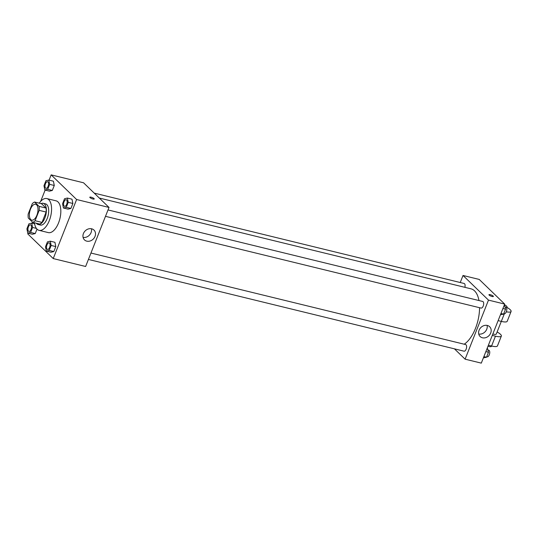 <?xml version="1.0" encoding="UTF-8"?>
<svg xmlns="http://www.w3.org/2000/svg" width="538" height="538" viewBox="0 0 538 538"><rect width="100%" height="100%" fill="white"/><g stroke="black" fill="none" stroke-linecap="round" stroke-linejoin="round"><path stroke-width="0.81" d="M30.76 219.578A8.178 3.974 103.7 0 1 30.128 210.17A8.178 3.974 103.7 0 1 35.622 204.258A8.178 3.974 103.7 0 1 37.546 213.142A8.178 3.974 103.7 0 1 31.742 220.143A8.178 3.974 103.7 0 1 30.76 219.578M35.084 220.714L39.18 210.358A10.552 5.131 103.7 0 0 39.086 206.363L34.62 202.039A10.552 5.131 103.7 0 0 32.287 203.68L28.184 214.043A10.552 5.131 103.7 0 0 28.285 218.038L32.751 222.355A10.552 5.131 103.7 0 0 35.084 220.714L42.025 222.409L46.127 212.053L39.18 210.358M42.025 222.409A10.552 5.131 103.7 0 1 39.691 224.05L32.751 222.355M46.127 212.053A10.552 5.131 103.7 0 0 46.026 208.058L41.56 203.734L34.62 202.039M36.281 223.223A10.901 5.299 -76.3 0 0 38.037 224.487A10.901 5.299 -76.3 0 0 45.77 215.153A10.901 5.299 -76.3 0 0 43.215 203.303A10.901 5.299 -76.3 0 0 41.07 203.62M43.215 203.303L45.528 203.868A10.901 5.299 103.7 0 1 48.084 215.718A10.901 5.299 103.7 0 1 40.35 225.052L38.037 224.487M46.026 208.058L39.086 206.363M39.254 203.176A16.355 7.949 103.7 0 1 46.819 198.576A16.355 7.949 103.7 0 1 50.659 216.343A16.355 7.949 103.7 0 1 39.059 230.345A16.355 7.949 103.7 0 1 37.095 229.222A16.355 7.949 103.7 0 1 34.466 222.779M46.819 198.576L56.073 200.835A16.355 7.949 103.7 0 1 59.913 218.61A16.355 7.949 103.7 0 1 48.312 232.604L39.059 230.345M44.842 190.015L49.469 191.145L52.307 190.452L54.277 185.482L53.403 181.198L48.776 180.069L45.938 180.755L43.968 185.731L44.842 190.015L47.68 189.322L49.651 184.352L48.776 180.069M63.423 208.004L68.05 209.134L70.895 208.448L72.865 203.472L71.991 199.188L67.364 198.058L64.52 198.751L62.556 203.72L63.423 208.004L66.268 207.318L68.232 202.342L67.364 198.058M28.063 233.196L27.774 233.922L53.235 258.57L76.618 199.517L51.157 174.87L49.072 180.143M45.131 190.082L40.653 201.394M32.462 222.08L32.004 223.25M27.774 233.122L32.401 234.252L35.239 233.566L36.994 229.127L35.239 233.566L30.612 232.429L32.583 227.46L31.708 223.176L28.87 223.869L26.9 228.838L27.774 233.122L30.612 232.429M46.355 251.111L50.982 252.241L53.827 251.555L55.797 246.586L54.923 242.302L50.296 241.172L47.452 241.858L45.488 246.828L46.355 251.111L49.2 250.426L51.164 245.449L50.296 241.172M53.235 258.57L85.629 266.485L109.012 207.433L83.551 182.786L51.157 174.87M109.012 207.433L76.618 199.517M86.779 241.152A6.833 5.743 -45.9 0 1 84.466 239.887A6.833 5.743 -45.9 0 1 85.091 230.984A6.833 5.743 -45.9 0 1 93.975 230.069A6.833 5.743 -45.9 0 1 94.318 237.756A6.833 5.743 -45.9 0 1 86.779 241.152M89.994 197.601A2.387 0.572 -158.4 0 1 89.799 197.217A2.387 0.572 -158.4 0 1 92.227 197.567A2.387 0.572 -158.4 0 1 94.231 198.973A2.387 0.572 -158.4 0 1 92.388 198.838A2.387 0.572 -158.4 0 1 89.994 197.601M89.799 197.217A2.387 0.572 -158.4 0 1 92.227 197.567A2.387 0.572 -158.4 0 1 94.231 198.973M91.426 228.758A6.833 5.743 -45.9 0 1 89.402 235.153A6.833 5.743 -45.9 0 1 83.074 237.379M99.308 198.038L471.026 288.832A29.328 14.257 103.7 0 1 478.968 300.54M479.56 307.702A29.328 14.257 103.7 0 1 464.193 344.212M88.414 259.444L464.012 351.18A3.41 1.654 -76.3 0 0 466.305 348.718A3.41 1.654 -76.3 0 0 466.043 344.797A3.41 1.654 -76.3 0 0 465.632 344.562L90.949 253.042M94.224 193.115L464.112 283.465A3.41 1.654 103.7 0 1 464.872 287.332M108.017 209.934L482.7 301.455A3.41 1.654 103.7 0 1 483.501 305.154A3.41 1.654 103.7 0 1 481.08 308.072L105.482 216.33M463.023 275.476L460.239 282.517L463.023 275.476L488.484 300.117L463.023 275.476L479.224 279.43L504.678 304.078L488.484 300.117L465.101 359.176L488.484 300.117M465.101 359.176L454.428 348.839L465.101 359.176L481.302 363.13L504.678 304.078M49.133 242.833L49.113 242.826A3.41 1.654 103.7 0 1 49.133 242.833A3.41 1.654 103.7 0 1 49.933 246.532A3.41 1.654 103.7 0 1 47.519 249.45A3.41 1.654 103.7 0 1 47.505 249.45L47.499 249.444A3.41 1.654 103.7 0 1 47.088 249.215A3.41 1.654 103.7 0 1 46.826 245.288A3.41 1.654 103.7 0 1 49.113 242.826A3.41 1.654 103.7 0 1 49.913 246.532A3.41 1.654 103.7 0 1 47.499 249.444M50.982 252.241L53.827 251.555L49.2 250.426M53.827 251.555L55.797 246.586L51.164 245.449M55.797 246.586L54.923 242.302M66.181 199.719L66.201 199.719A3.41 1.654 103.7 0 1 66.201 199.719A3.41 1.654 103.7 0 1 67.001 203.425A3.41 1.654 103.7 0 1 64.587 206.343A3.41 1.654 103.7 0 1 64.573 206.336A3.41 1.654 103.7 0 1 64.157 206.101A3.41 1.654 103.7 0 1 63.894 202.18A3.41 1.654 103.7 0 1 66.181 199.719A3.41 1.654 103.7 0 1 66.981 203.418A3.41 1.654 103.7 0 1 64.567 206.336L64.587 206.343M68.05 209.134L70.895 208.448L66.268 207.318M70.895 208.448L72.865 203.472L68.232 202.342M72.865 203.472L71.991 199.188M30.552 224.837L30.531 224.837A3.41 1.654 103.7 0 1 30.552 224.837A3.41 1.654 103.7 0 1 31.352 228.542A3.41 1.654 103.7 0 1 28.931 231.461A3.41 1.654 103.7 0 1 28.924 231.454A3.41 1.654 103.7 0 1 28.507 231.219A3.41 1.654 103.7 0 1 28.238 227.298A3.41 1.654 103.7 0 1 30.531 224.837A3.41 1.654 103.7 0 1 31.332 228.536A3.41 1.654 103.7 0 1 28.911 231.454L28.931 231.461M34.64 223.895L31.708 223.176M32.401 234.252L35.239 233.566M36.382 228.388L32.583 227.46M47.6 181.723L47.62 181.73A3.41 1.654 103.7 0 1 47.62 181.73A3.41 1.654 103.7 0 1 48.42 185.435A3.41 1.654 103.7 0 1 45.999 188.347A3.41 1.654 103.7 0 1 45.992 188.347L45.979 188.347A3.41 1.654 103.7 0 1 45.575 188.112A3.41 1.654 103.7 0 1 45.306 184.191A3.41 1.654 103.7 0 1 47.6 181.723A3.41 1.654 103.7 0 1 48.4 185.428A3.41 1.654 103.7 0 1 45.979 188.347M49.469 191.145L52.307 190.452L47.68 189.322M52.307 190.452L54.277 185.482L49.651 184.352M54.277 185.482L53.403 181.198M483.386 357.857L486.52 357.245L488.491 352.269L487.32 347.918M486.52 357.245L483.884 356.6M488.491 352.269L485.854 351.63M488.033 350.036L488.766 350.218A3.41 1.654 103.7 0 1 489.567 353.917A3.41 1.654 103.7 0 1 487.152 356.835L486.722 356.728M500.454 314.75L503.588 314.131L505.559 309.162L504.388 304.804M503.588 314.131L500.952 313.493M505.559 309.162L502.922 308.516M505.101 306.929L505.834 307.104A3.41 1.654 103.7 0 1 506.635 310.809A3.41 1.654 103.7 0 1 504.22 313.728L503.79 313.62M487.334 325.45A6.833 5.743 -45.9 0 1 489.647 326.714A6.833 5.743 -45.9 0 1 489.022 335.618A6.833 5.743 -45.9 0 1 480.138 336.532A6.833 5.743 -45.9 0 1 479.795 328.846A6.833 5.743 -45.9 0 1 487.334 325.45M478.739 334.031A6.833 5.743 134.1 0 0 485.074 331.798A6.833 5.743 134.1 0 0 487.092 325.403M492.082 296.485A2.387 0.572 -158.4 0 1 489.869 295.611A2.387 0.572 -158.4 0 1 488.941 294.71A2.387 0.572 -158.4 0 1 491.369 295.059A2.387 0.572 -158.4 0 1 493.373 296.465A2.387 0.572 -158.4 0 1 492.082 296.485M493.373 296.465A2.387 0.572 21.6 0 0 491.369 295.059A2.387 0.572 21.6 0 0 488.941 294.71M492.842 333.977A5.454 1.305 21.6 0 0 496.292 334.058L501.302 321.394L498.127 320.621M492.283 335.382L495.464 336.163L491.571 346.001A10.901 2.609 21.6 0 0 497.462 345.907L501.355 336.062A10.901 2.609 -158.4 0 1 495.464 336.163M497.119 331.959A10.901 2.609 -158.4 0 1 501.355 336.062M504.341 313.748L501.308 321.394A10.901 2.609 21.6 0 0 507.206 321.3L511.1 311.462A10.901 2.609 21.6 0 0 506.863 307.353M488.39 345.228L491.571 346.001L491.416 346.364A5.454 1.305 21.6 0 1 487.973 346.277M506.312 311.798A10.901 2.609 21.6 0 0 511.1 311.462M504.436 304.696A5.454 1.305 -158.4 0 1 507.004 306.99A5.454 1.305 -158.4 0 1 506.231 307.326M507.004 306.99L506.621 307.958"/></g></svg>
